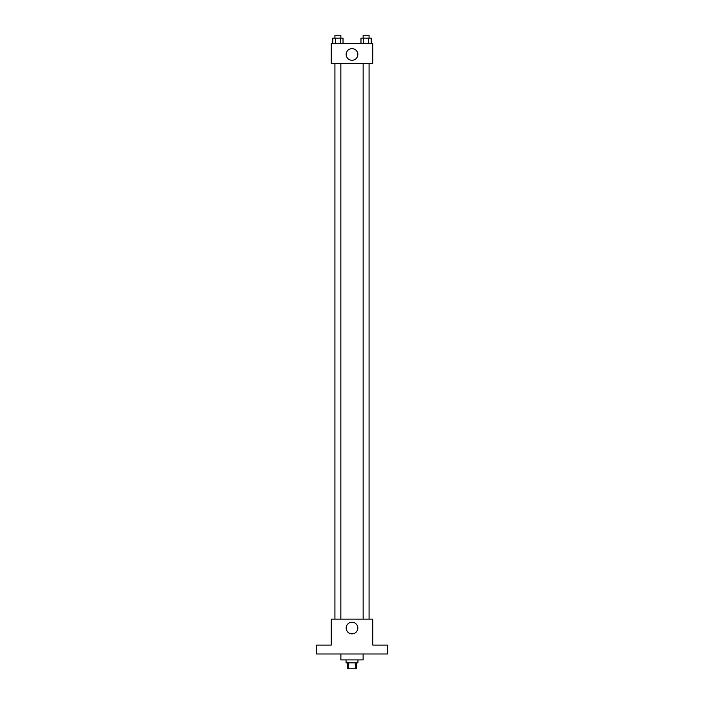 <?xml version="1.0" encoding="UTF-8"?>
<svg xmlns="http://www.w3.org/2000/svg" width="704" height="704" viewBox="0 0 704 704"><rect width="100%" height="100%" fill="white"/><g stroke="black" fill="none" stroke-linecap="round" stroke-linejoin="round"><path stroke-width="1.06" d="M355.318 662.869L355.318 668.8L347.556 668.8L347.556 662.869M355.318 668.8L356.444 668.8L356.444 662.869M357.931 659.903L357.931 662.869L346.069 662.869L346.069 659.903M348.682 662.869L348.682 668.8M340.886 653.981L340.886 659.903L363.114 659.903L363.114 653.981M387.57 653.981L316.43 653.981L316.43 645.084L331.25 645.084L331.25 619.15L372.75 619.15L372.75 645.084L387.57 645.084L387.57 653.981M357.826 628.038A5.826 5.826 0 0 1 349.087 633.09A5.826 5.826 0 0 1 349.087 622.996A5.826 5.826 0 0 1 357.826 628.038M363.15 619.15L363.15 63.36M340.85 63.36L340.85 619.15M372.75 63.36L331.25 63.36L331.25 43.349L372.75 43.349L372.75 63.36M357.826 54.463A5.826 5.826 0 0 1 349.087 59.514A5.826 5.826 0 0 1 349.087 49.421A5.826 5.826 0 0 1 357.826 54.463M371.246 43.349L371.246 38.166L360.976 38.166L360.976 43.349M368.676 38.166L368.676 43.349M363.546 38.166L363.546 43.349M363.15 38.166L363.15 35.2L369.072 35.2L369.072 38.166M343.024 43.349L343.024 38.166L332.754 38.166L332.754 43.349M340.454 38.166L340.454 43.349M335.324 38.166L335.324 43.349M334.928 38.166L334.928 35.2L340.85 35.2L340.85 38.166M369.072 619.15L369.072 63.36M334.928 63.36L334.928 619.15"/></g></svg>
